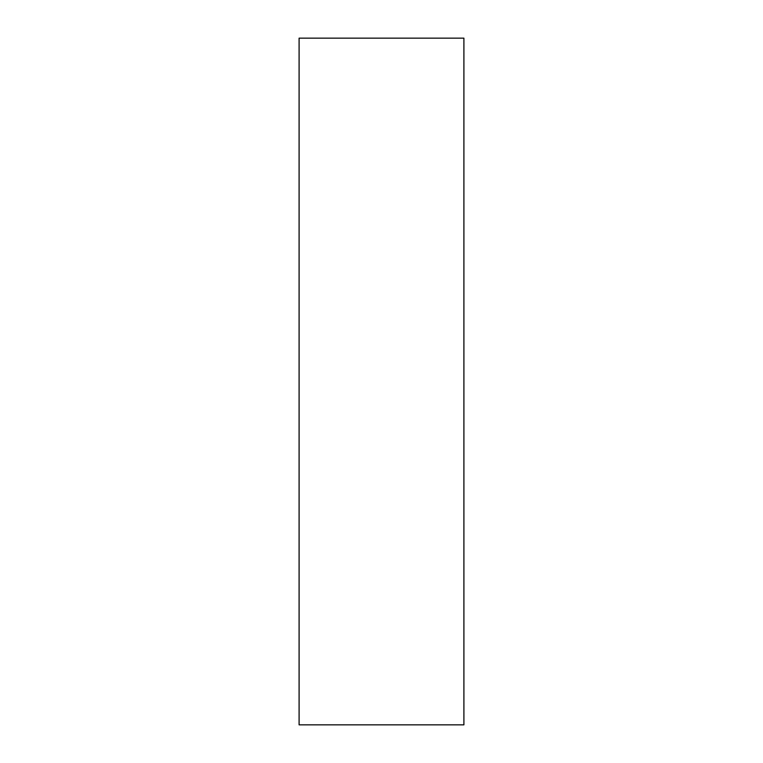 <?xml version="1.0" encoding="UTF-8"?>
<svg xmlns="http://www.w3.org/2000/svg" width="763" height="763" viewBox="0 0 763 763"><rect width="100%" height="100%" fill="white"/><g stroke="black" fill="none" stroke-linecap="round" stroke-linejoin="round"><path stroke-width="1.14" d="M463.904 38.15L299.096 38.15L463.904 38.15L463.904 724.85L299.096 724.85L299.096 38.15L299.096 724.85L463.904 724.85L463.904 38.15"/></g></svg>
